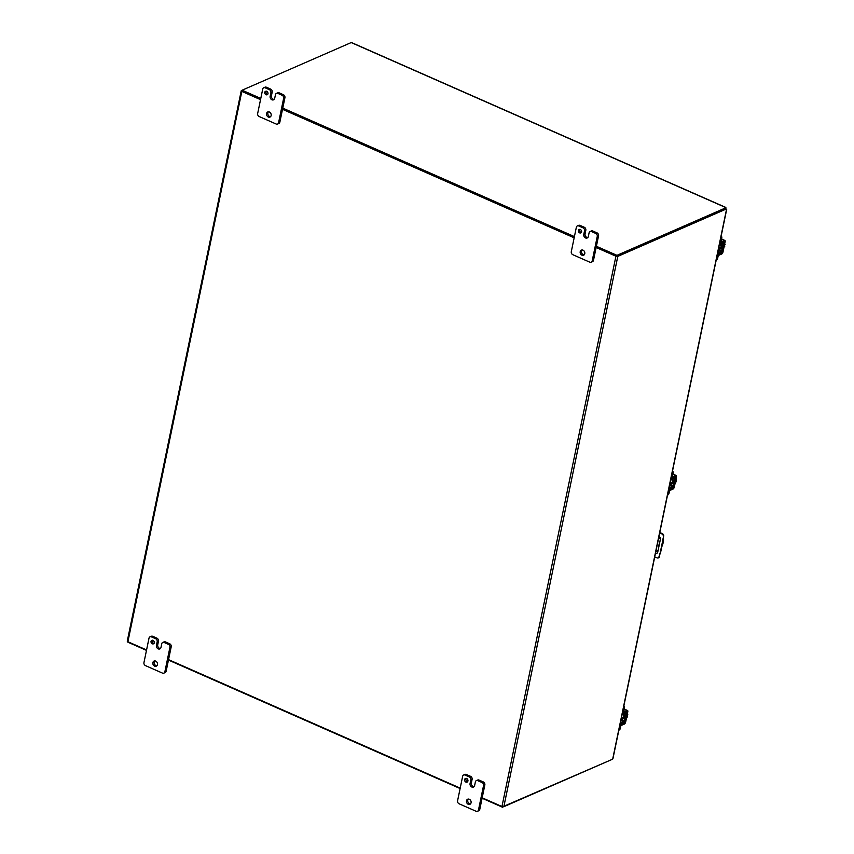 <?xml version="1.0" encoding="UTF-8"?>
<svg xmlns="http://www.w3.org/2000/svg" width="854" height="854" viewBox="0 0 854 854"><rect width="100%" height="100%" fill="white"/><g stroke="black" fill="none" stroke-linecap="round" stroke-linejoin="round"><path stroke-width="1.28" d="M719.506 244.095A2.487 2.007 66.4 0 1 718.577 248.578M720.829 244.233A2.487 2.007 66.4 0 1 720.392 248.461M720.434 242.056L721.128 238.714A3.192 2.573 -113.6 0 0 721 236.878M721.043 241.992L721.779 238.426A3.192 2.573 -113.6 0 0 721.246 235.715M720.21 243.155A1.825 0.811 113.8 0 0 720.488 244.233A1.825 0.811 113.8 0 0 720.872 244.212L723.06 243.806L721.651 250.638L719.207 252.261A1.825 0.811 113.8 0 0 717.894 254.332L717.435 254.129M717.627 255.602L717.008 258.613A3.192 2.573 66.4 0 1 716.207 260.043M716.325 260.096L716.186 260.16A3.192 2.573 -113.6 0 0 716.325 260.096A3.192 2.573 -113.6 0 0 717.659 258.324L718.235 255.527M718.545 254.044L720.989 252.421A1.825 0.811 113.8 0 0 722.303 250.35L723.722 243.529A1.825 0.811 113.8 0 0 723.466 242.29A1.825 0.811 113.8 0 0 723.092 242.301L720.904 243.048M622.171 714.136A2.487 2.007 66.4 0 1 621.242 718.62M623.484 714.264A2.487 2.007 66.4 0 1 623.057 718.502M623.089 712.097L623.783 708.756A3.192 2.573 -113.6 0 0 623.666 706.92M623.708 712.033L624.445 708.468A3.192 2.573 -113.6 0 0 623.9 705.756M622.876 713.186A1.825 0.811 113.8 0 0 623.153 714.275A1.825 0.811 113.8 0 0 623.527 714.254L625.726 713.848L624.306 720.68L621.861 722.303A1.825 0.811 113.8 0 0 620.548 724.373L620.089 724.171M620.292 725.633L619.662 728.654A3.192 2.573 66.4 0 1 618.862 730.074M618.979 730.138L618.84 730.191A3.192 2.573 -113.6 0 0 618.979 730.138A3.192 2.573 -113.6 0 0 620.324 728.366L620.901 725.569M621.21 724.085L623.655 722.463A1.825 0.811 113.8 0 0 624.968 720.392L626.377 713.56A1.825 0.811 113.8 0 0 626.131 712.321A1.825 0.811 113.8 0 0 625.747 712.343L623.569 713.09L627.135 712.033L625.021 722.281L621.242 724.438A1.591 0.619 -168.3 0 1 619.855 724.47M675.3 482.361L675.93 482.083L676.112 481.218L675.482 481.496M675.813 479.852L676.443 479.574L676.272 480.439L675.642 480.717M675.994 478.998L676.443 479.574M675.535 481.186L676.112 481.218M672.941 474.248L675.824 475.518A1.825 0.811 113.8 0 1 676.219 475.486A1.825 0.811 113.8 0 1 676.464 476.724L674.34 486.983A1.825 0.811 -66.2 0 1 673.016 489.054L669.685 490.506A1.591 0.619 11.7 0 1 668.298 490.548M670.87 478.101A1.591 0.619 11.7 0 0 672.269 478.059L675.813 477.012L673.689 487.26L669.91 489.417A1.591 0.619 -168.3 0 1 668.522 489.449M675.824 475.518L672.493 476.97A1.591 0.619 -168.3 0 1 671.105 477.002M656.406 548.802L656.15 550.051M663.398 538.404A9.565 4.238 -66.2 0 1 663.206 542.471A9.565 4.238 -66.2 0 1 661.797 546.72M658.658 537.913L659.971 537.347M658.658 547.681A2.786 1.238 -66.2 0 1 658.68 546.346L659.544 542.173A2.786 1.238 -66.2 0 1 660.131 540.593M658.509 538.639L660.238 537.881M655.829 551.577L658.06 550.606M670.838 479.115A2.487 2.007 66.4 0 1 669.91 483.599M672.151 479.254A2.487 2.007 66.4 0 1 671.724 483.481M671.767 477.076L672.461 473.735A3.192 2.573 -113.6 0 0 672.333 471.899M672.376 477.012L673.112 473.447A3.192 2.573 -113.6 0 0 672.578 470.735M671.543 478.165A1.825 0.811 113.8 0 0 671.82 479.254A1.825 0.811 113.8 0 0 672.194 479.233L674.393 478.827L672.973 485.659L670.529 487.282A1.825 0.811 113.8 0 0 669.226 489.353L668.757 489.15M668.96 490.623L668.34 493.633A3.192 2.573 66.4 0 1 667.54 495.064M667.657 495.117L667.508 495.181A3.192 2.573 -113.6 0 0 667.657 495.117A3.192 2.573 -113.6 0 0 668.992 493.345L669.568 490.548M669.878 489.064L672.322 487.442A1.825 0.811 113.8 0 0 673.635 485.371L675.044 478.55A1.825 0.811 113.8 0 0 674.799 477.311A1.825 0.811 113.8 0 0 674.414 477.322L672.44 478.133M655.541 552.965A2.391 1.932 -113.6 0 0 656.993 553.243M659.822 532.33L662.8 533.974A1.591 1.281 66.4 0 1 663.718 535.8L659.341 556.947A1.591 1.281 66.4 0 1 658.445 557.79M658.968 536.419A2.391 1.932 66.4 0 1 660.377 539.386L657.761 552.036A2.391 1.932 66.4 0 1 655.456 553.371M660.441 553.243L663.227 539.781M662.747 539.984L663.718 535.8M662.8 533.974L662.32 534.177A1.591 1.281 66.4 0 1 663.238 536.013M662.32 534.177L659.726 532.757M654.698 557.032L657.399 557.94A1.591 1.281 66.4 0 0 658.861 557.16L659.961 553.456M242.12 90.994L260.619 99.256L241.949 91.026L242.12 90.204L260.79 98.423M282.599 108.938L574.24 237.412L282.599 108.938M617.047 256.051L725.067 208.878A3.192 1.238 11.7 0 0 725.569 208.387L725.74 207.565A3.192 1.238 -168.3 0 1 725.238 208.056L616.972 255.335L616.801 256.157L596.231 247.105L616.417 255.997M482.179 797.807L501.96 806.518A1.377 0.534 11.7 0 0 503.839 806.688L611.859 759.516A3.192 1.409 -66.2 0 0 612.745 758.822L612.948 757.818M127.481 640.895A1.377 0.534 11.7 0 0 127.267 641.108A1.377 0.534 11.7 0 0 127.865 641.717L146.568 649.958M168.558 659.64L460.199 788.114M260.534 99.651L241.831 91.41A1.377 0.534 -168.3 0 1 241.223 90.812A1.377 0.534 -168.3 0 1 241.447 90.588L242.098 90.3M726.573 209.187L726.562 209.198A3.192 1.409 113.8 0 0 726.508 209.166A3.192 1.409 113.8 0 0 725.815 209.209L617.794 256.381A1.377 0.534 -168.3 0 1 615.926 256.211L596.145 247.5M574.166 237.818L282.514 109.333M726.455 209.145L725.815 208.867A3.192 1.409 113.8 0 0 725.761 208.835A3.192 1.409 113.8 0 0 725.067 208.878L725.815 209.209M466.209 778.357A1.996 1.612 -113.6 0 0 467.64 781.645M467.917 781.004A1.996 1.612 -113.6 0 0 464.64 779.563A1.996 1.612 -113.6 0 0 467.917 781.004M468.366 799.066A2.786 2.252 -113.6 0 0 467.778 800.209A2.786 2.252 -113.6 0 0 470.479 803.924M471.066 802.781A2.786 2.252 -113.6 0 0 470.202 799.899A2.786 2.252 -113.6 0 0 467.661 799.216A2.786 2.252 -113.6 0 0 466.497 800.764A2.786 2.252 -113.6 0 0 467.362 803.646A2.786 2.252 -113.6 0 0 469.892 804.329A2.786 2.252 -113.6 0 0 471.066 802.781M475.379 781.933A2.391 1.932 66.4 0 1 477.781 780.641L482.04 782.52A2.391 1.932 66.4 0 1 483.545 785.541L478.486 809.976A2.391 1.932 66.4 0 1 476.084 811.268L459.1 803.785A2.391 1.932 66.4 0 1 457.584 800.764L462.644 776.329A2.391 1.932 66.4 0 1 465.046 775.037L469.294 776.905A2.391 1.932 66.4 0 1 470.81 779.926L470.063 783.524A2.775 2.242 -113.6 0 0 471.824 787.025A2.775 2.242 -113.6 0 0 473.468 787.068A2.775 2.242 -113.6 0 0 474.632 785.531L475.379 781.933M470.063 783.524L471.355 782.958A2.775 2.242 -113.6 0 0 473.116 786.47L471.835 787.036L473.127 786.47A2.775 2.242 -113.6 0 0 474.055 786.662M477.781 780.641L479.073 780.076L483.321 781.954L482.04 782.52M479.073 780.076A2.391 1.932 -113.6 0 0 477.664 780.044L476.383 780.609M471.355 782.958L472.102 779.36A2.391 1.932 -113.6 0 0 470.586 776.339L469.294 776.905M465.046 775.037L466.337 774.471L470.586 776.339M466.337 774.471A2.391 1.932 -113.6 0 0 464.939 774.439L463.647 774.994M477.482 811.3L478.774 810.734A2.391 1.932 -113.6 0 0 479.777 809.411L478.486 809.976M483.545 785.541L484.837 784.975L479.777 809.411M484.837 784.975A2.391 1.932 -113.6 0 0 483.321 781.954M152.578 640.201A1.996 1.612 -113.6 0 0 154.008 643.478M154.286 642.838A1.996 1.612 -113.6 0 0 151.019 641.397A1.996 1.612 -113.6 0 0 154.286 642.838M154.734 660.9A2.786 2.252 -113.6 0 0 154.158 662.042A2.786 2.252 -113.6 0 0 156.858 665.757M157.435 664.615A2.786 2.252 -113.6 0 0 156.57 661.733A2.786 2.252 -113.6 0 0 154.03 661.06A2.786 2.252 -113.6 0 0 152.866 662.608A2.786 2.252 -113.6 0 0 153.731 665.49A2.786 2.252 -113.6 0 0 156.271 666.163A2.786 2.252 -113.6 0 0 157.435 664.615M161.748 643.777A2.391 1.932 66.4 0 1 164.149 642.486L168.409 644.354A2.391 1.932 66.4 0 1 169.925 647.375L164.865 671.81A2.391 1.932 66.4 0 1 162.452 673.101L145.468 665.618A2.391 1.932 66.4 0 1 143.952 662.597L149.012 638.162A2.391 1.932 66.4 0 1 151.414 636.87L155.674 638.739A2.391 1.932 66.4 0 1 157.179 641.76L156.442 645.357A2.775 2.242 -113.6 0 0 158.193 648.869A2.775 2.242 -113.6 0 0 159.837 648.912A2.775 2.242 -113.6 0 0 161 647.364L161.748 643.777M156.442 645.357L157.723 644.791A2.775 2.242 -113.6 0 0 159.484 648.303L158.193 648.869L159.495 648.303A2.775 2.242 -113.6 0 0 160.424 648.496M164.149 642.486L165.441 641.92L169.7 643.788L168.409 644.354M165.441 641.92A2.391 1.932 -113.6 0 0 164.043 641.888L162.751 642.443M157.723 644.791L158.47 641.205A2.391 1.932 -113.6 0 0 156.955 638.184L155.674 638.739M151.414 636.87L152.706 636.305L156.955 638.184M152.706 636.305A2.391 1.932 -113.6 0 0 151.307 636.273L150.016 636.838M163.861 673.133L165.142 672.578A2.391 1.932 -113.6 0 0 166.146 671.244L164.865 671.81M169.925 647.375L171.206 646.809L166.146 671.244M171.206 646.809A2.391 1.932 -113.6 0 0 169.7 643.788M579.919 229.278A1.996 1.612 -113.6 0 0 581.35 232.555M581.617 231.914A1.996 1.612 -113.6 0 0 578.35 230.473A1.996 1.612 -113.6 0 0 581.617 231.914M582.076 249.976A2.786 2.252 -113.6 0 0 581.489 251.119A2.786 2.252 -113.6 0 0 584.189 254.834M584.776 253.702A2.786 2.252 -113.6 0 0 583.912 250.82A2.786 2.252 -113.6 0 0 581.371 250.137A2.786 2.252 -113.6 0 0 580.208 251.684A2.786 2.252 -113.6 0 0 581.072 254.567A2.786 2.252 -113.6 0 0 583.602 255.25A2.786 2.252 -113.6 0 0 584.776 253.702M589.089 232.854A2.391 1.932 66.4 0 1 591.491 231.562L595.75 233.43A2.391 1.932 66.4 0 1 597.256 236.451L592.196 260.886A2.391 1.932 66.4 0 1 589.794 262.178L572.81 254.695A2.391 1.932 66.4 0 1 571.294 251.674L576.354 227.239A2.391 1.932 66.4 0 1 578.756 225.947L583.004 227.826A2.391 1.932 66.4 0 1 584.52 230.847L583.773 234.434A2.775 2.242 -113.6 0 0 585.534 237.946A2.775 2.242 -113.6 0 0 587.178 237.988A2.775 2.242 -113.6 0 0 588.342 236.441L589.089 232.854M583.773 234.434L585.065 233.868A2.775 2.242 -113.6 0 0 586.826 237.38L585.534 237.946L586.837 237.38A2.775 2.242 -113.6 0 0 587.765 237.583M591.491 231.562L592.783 230.996L597.031 232.875L595.75 233.43M592.783 230.996A2.391 1.932 -113.6 0 0 591.374 230.964L590.093 231.53M585.065 233.868L585.812 230.281A2.391 1.932 -113.6 0 0 584.296 227.26L583.004 227.826M578.756 225.947L580.047 225.392L584.296 227.26M580.047 225.392A2.391 1.932 -113.6 0 0 578.649 225.349L577.357 225.915M591.192 262.221L592.484 261.655A2.391 1.932 -113.6 0 0 593.487 260.331L592.196 260.886M597.256 236.451L598.547 235.885L593.487 260.331M598.547 235.885A2.391 1.932 -113.6 0 0 597.031 232.875M266.288 91.111A1.996 1.612 -113.6 0 0 267.718 94.399M267.996 93.759A1.996 1.612 -113.6 0 0 264.729 92.317A1.996 1.612 -113.6 0 0 267.996 93.759M268.444 111.821A2.786 2.252 -113.6 0 0 267.868 112.952A2.786 2.252 -113.6 0 0 270.569 116.678M271.145 115.536A2.786 2.252 -113.6 0 0 270.28 112.653A2.786 2.252 -113.6 0 0 267.74 111.97A2.786 2.252 -113.6 0 0 266.576 113.518A2.786 2.252 -113.6 0 0 267.441 116.4A2.786 2.252 -113.6 0 0 269.971 117.083A2.786 2.252 -113.6 0 0 271.145 115.536M275.458 94.687A2.391 1.932 66.4 0 1 277.86 93.396L282.119 95.274A2.391 1.932 66.4 0 1 283.635 98.295L278.575 122.73A2.391 1.932 66.4 0 1 276.162 124.022L259.178 116.539A2.391 1.932 66.4 0 1 257.662 113.518L262.722 89.083A2.391 1.932 66.4 0 1 265.124 87.791L269.384 89.659A2.391 1.932 66.4 0 1 270.889 92.68L270.152 96.278A2.775 2.242 -113.6 0 0 271.903 99.779L271.914 99.79A2.775 2.242 -113.6 0 0 273.547 99.822A2.775 2.242 -113.6 0 0 274.71 98.285L275.458 94.687M277.86 93.396L279.151 92.83L283.411 94.709L282.119 95.274M279.151 92.83A2.391 1.932 -113.6 0 0 277.753 92.798L276.461 93.364M270.152 96.278L271.433 95.712A2.775 2.242 -113.6 0 0 273.195 99.224L273.205 99.224A2.775 2.242 -113.6 0 0 274.134 99.416M271.433 95.712L272.18 92.115A2.391 1.932 -113.6 0 0 270.665 89.094L269.384 89.659M265.124 87.791L266.416 87.225L270.665 89.094M266.416 87.225A2.391 1.932 -113.6 0 0 265.018 87.193L263.726 87.748M277.571 124.054L278.852 123.488A2.391 1.932 -113.6 0 0 279.856 122.165L278.575 122.73M283.635 98.295L284.916 97.73L279.856 122.165M284.916 97.73A2.391 1.932 -113.6 0 0 283.411 94.709M723.968 247.34L724.779 246.208L724.149 246.475M724.491 244.831L725.121 244.564L724.309 245.696M724.662 243.977L725.121 244.564M724.213 246.165L724.779 246.208M721.619 239.227L724.491 240.497A1.825 0.811 113.8 0 1 724.886 240.465A1.825 0.811 113.8 0 1 725.131 241.703L723.007 251.962A1.825 0.811 -66.2 0 1 721.683 254.033L718.363 255.485A1.591 0.619 11.7 0 1 716.965 255.527M719.548 243.08A1.591 0.619 11.7 0 0 720.936 243.038L724.48 241.992L722.356 252.25L718.588 254.396A1.591 0.619 -168.3 0 1 717.189 254.439M724.491 240.497L721.16 241.949A1.591 0.619 -168.3 0 1 719.773 241.992M626.633 717.381L627.263 717.104L627.434 716.239L626.804 716.517M627.146 714.873L627.775 714.595L626.964 715.737M627.327 714.008L627.775 714.595M626.868 716.207L627.434 716.239M624.274 709.268L627.146 710.528A1.825 0.811 113.8 0 1 627.541 710.507A1.825 0.811 113.8 0 1 627.797 711.745L625.672 721.993A1.825 0.811 -66.2 0 1 624.349 724.075L621.018 725.526A1.591 0.619 11.7 0 1 619.63 725.569M627.146 710.528L623.826 711.99A1.591 0.619 -168.3 0 1 622.427 712.022M622.203 713.122A1.591 0.619 11.7 0 0 623.591 713.079L623.762 713.154M610.952 759.911L502.782 806.742M146.482 650.385L127.812 642.155L241.831 91.41M502.664 807.297L482.094 798.234M460.114 788.541L168.462 660.067M616.801 256.157L725.067 208.878L725.238 208.056M725.74 207.565L351.506 42.7A3.192 1.238 -168.3 0 0 350.386 42.924L242.12 90.204M282.77 108.106L574.411 236.59M596.402 246.272L616.972 255.335M721.128 238.714L721.779 238.426M717.008 258.613L717.659 258.324M719.207 252.261L717.936 251.706M721.214 251.332L718.278 250.041M718.449 249.229L721.651 250.638M723.06 243.806L722.484 243.55M721.16 241.949L721.107 243.112M623.783 708.756L624.445 708.468M619.662 728.654L620.324 728.366M621.861 722.303L620.591 721.747M623.868 721.374L620.933 720.082M621.104 719.271L624.306 720.68M625.726 713.848L625.139 713.592M669.91 489.417L669.685 490.506M672.493 476.97L672.269 478.059M673.24 487.965L672.194 487.495M672.92 486.929L673.689 487.26M675.236 476.756L675.813 477.012M672.461 473.735L673.112 473.447M668.34 493.633L668.992 493.345M670.529 487.282L669.258 486.727M672.536 486.353L669.611 485.061M669.771 484.25L672.973 485.659M674.393 478.827L673.806 478.571M612.745 758.822L726.562 209.198M617.794 256.381L503.839 806.688M615.926 256.211L501.96 806.518M472.102 779.36L470.81 779.926M158.47 641.205L157.179 641.76M585.812 230.281L584.52 230.847M271.914 99.79L273.205 99.224M273.195 99.224L271.903 99.779M272.18 92.115L270.889 92.68M718.588 254.396L718.363 255.485M721.908 252.944L720.861 252.485M721.587 251.909L722.356 252.25M723.904 241.746L724.48 241.992M621.242 724.438L621.018 725.526M623.826 711.99L623.591 713.079M624.573 722.986L623.527 722.516M624.242 721.95L625.021 722.281M626.569 711.777L627.135 712.033M720.082 248.642L720.733 248.354M719.57 243.828L720.488 244.233M622.737 718.673L623.399 718.395M622.224 713.859L623.153 714.275M672.472 482.179L669.974 483.268M676.219 475.486L672.984 474.066M671.415 483.663L672.066 483.375M670.892 478.838L671.82 479.254M127.267 641.108L241.223 90.812M725.761 208.835L726.508 209.166M613.001 758.395L619.79 725.59M620.025 724.502L622.374 713.143M622.598 712.055L668.468 490.58M668.693 489.481L671.041 478.123M671.265 477.034L717.136 255.559M717.36 254.46L719.708 243.112M719.943 242.013L726.733 209.187M726.103 208.995L726.722 209.187M721.139 247.158L718.652 248.247M724.886 240.465L721.651 239.045M623.804 717.2L621.306 718.289M627.541 710.507L624.317 709.087M725.868 207.469L351.976 42.753"/></g></svg>
